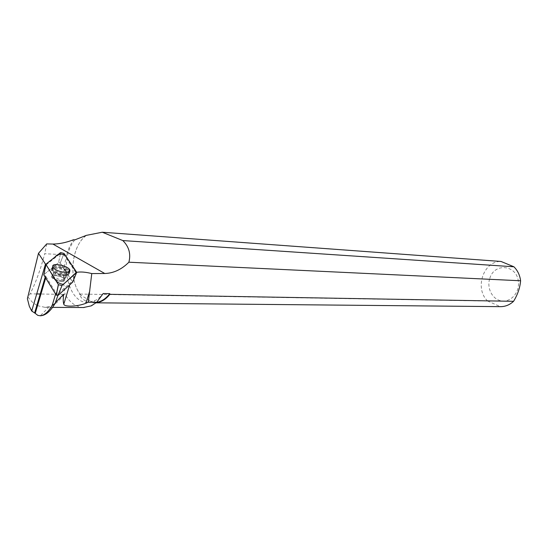 <?xml version="1.0" encoding="UTF-8"?>
<svg xmlns="http://www.w3.org/2000/svg" width="548" height="548" viewBox="0 0 548 548"><rect width="100%" height="100%" fill="white"/><g stroke="black" fill="none" stroke-linecap="round" stroke-linejoin="round"><path stroke-width="0.41" stroke-dasharray="2.74 2.06" d="M58.115 280.912C63.253 281.877 65.356 281.275 64.424 279.117C61.89 275.459 48.964 274.082 52.149 277.843L58.115 280.912M43.819 274.699L58.609 262.602L60.225 263.013L72.651 282.193M55.588 294.05L55.965 292.796L58.513 293.433L57.876 295.543M63.712 294.262C59.636 300.825 54.841 304.955 49.341 306.647L44.902 307.332L37.511 305.674M36.867 305.352L32.181 302.003L28.058 297.187L30.092 293.838C35.538 283.295 40.422 269.931 44.73 253.731L66.664 254.854L69.507 246.641L73.562 239.723M83.46 307.538C76.056 307.113 69.939 302.736 65.102 294.413L63.637 294.392M63.589 294.392L40.949 294.016M36.716 293.947L30.092 293.838M40.257 315.758L37.798 315.367M32.983 311.922L29.345 306.353M27.4 298.735L28.058 297.187M61.897 281.412C57.636 281.151 54.389 279.959 52.149 277.836C48.964 274.075 61.89 275.452 64.424 279.11C65.328 280.521 64.486 281.282 61.897 281.412M58.513 293.433L70.26 282.85L72.446 281.658L60.225 263.013L58.609 262.595L44.073 274.48L46.148 264.903L45.765 264.609M45.69 277.966L46.046 276.74L44.073 274.48M46.046 276.74L55.965 292.796M76.672 272.308L75.809 272.493L72.446 281.658M46.148 264.903L60.41 253.532L58.609 262.595L60.609 252.56M75.809 272.493L63.65 254.375L60.225 263.013L63.65 254.368L60.41 253.532M46.703 243.901L44.73 253.731M66.664 254.854C63.294 268.787 62.773 281.973 65.102 294.413M86.31 235.373C71.672 245.511 68.185 278.589 80.022 294.064L80.337 294.413L79.515 294.399C81.337 299.304 85.762 301.982 92.79 302.434L96.695 302.318M85.933 235.791C71.343 246.134 68.212 279.432 80.337 294.413M80.022 294.064L487.679 301.037L500.351 306.654L96.188 302.743M74.864 239.86C58.321 259.094 67.466 303.832 88.118 302.407L95.9 300.201L99.715 297.386L103.175 293.529M93.619 302.441L94.475 302.804M487.679 301.037C474.191 288.611 483.411 260.8 501.03 261.464M489.83 278.316C494.31 262.444 517.031 264.787 518.381 281.727C519.764 292.337 511.01 302.332 501.776 300.934C492.522 299.811 486.412 288.111 489.83 278.316M69.329 270.404C66.37 267.54 61.965 265.903 56.129 265.479C52.492 265.602 51.361 266.65 52.738 268.623C55.896 272.829 70.829 275.254 69.815 271.445M79.515 294.399L92.79 302.434M45.785 264.65L45.854 264.294M60.225 263.019L64.02 253.45L60.225 263.013M76.61 272.164L72.658 281.994M60.965 267.027C64.89 268.109 67.582 269.513 69.041 271.239C73.035 276.028 56.239 274.253 52.56 269.438C51.149 266.479 53.951 265.677 60.965 267.027M60.766 267.767C52.649 266.424 50.368 267.602 53.937 271.308C58.615 274.801 69.61 275.959 69.069 272.945C68.514 270.938 65.746 269.212 60.766 267.767M58.972 274.336L64.931 277.425C65.87 279.583 63.767 280.172 58.622 279.206L52.656 276.137C51.711 273.952 53.814 273.356 58.972 274.336M65.281 275.254C59.663 274.904 55.327 273.329 52.259 270.541C50.896 268.582 52.019 267.54 55.622 267.41C61.445 267.828 65.808 269.465 68.706 272.322C69.822 274.137 68.678 275.117 65.281 275.254M62.088 280.768C57.828 280.514 54.581 279.316 52.341 277.192C49.156 273.438 62.082 274.822 64.616 278.473C65.52 279.884 64.678 280.644 62.088 280.768M64.952 275.802L58.965 274.836L53.622 272.39C44.354 265.643 68.233 268.287 68.733 274.014C68.699 275.144 67.438 275.74 64.952 275.802M69.63 284.926L70.26 282.85M52.738 268.623L52.259 270.541L53.622 272.39L52.656 276.137L53.937 271.308L52.56 269.438L53.019 267.643M69.041 271.239L69.069 272.945L64.931 277.425L64.424 279.117L68.733 274.014L69.363 270.445M44.902 307.332L52.594 307.373M49.341 306.647L40.278 315.758M94.975 302.804L96.099 302.818M94.571 300.893L91.345 305.832M94.708 302.469L88.118 302.407M45.183 277.151L45.525 275.993"/><path stroke-width="0.82" d="M76.597 272.575L65.397 255.505C61.061 253.19 57.581 253.703 54.964 257.046L45.854 264.287L53.012 276.144C55.108 281.008 58.547 283.741 63.342 284.344L76.61 272.164L64.02 253.45L60.609 252.56L45.854 264.294L58.424 284.72L62.013 285.529L76.597 272.575L72.651 282.193L57.951 295.495L56.211 295.064L43.799 274.891L45.785 264.65M61.068 271.719C67.952 273.041 70.815 272.301 69.651 269.479C68.171 267.739 65.459 266.321 61.499 265.232C54.416 263.862 51.594 264.663 53.019 267.643C54.574 269.321 57.259 270.678 61.068 271.719M57.876 295.543L55.108 303.407C50.471 311.312 45.642 315.422 40.627 315.751L40.257 315.758M55.108 303.407L52.163 305.476L55.588 294.05M55.903 302.106L63.712 294.262C63.054 298.585 63.082 301.893 63.794 304.181L69.63 284.926M37.511 305.674L36.867 305.352M40.949 294.016L36.716 293.947M96.695 302.318C101.565 301.551 105.922 298.66 109.758 293.646L103.175 293.529L96.763 302.256L91.345 305.832L83.46 307.538M96.763 302.256L88.31 302.174L91.763 273.575C85.755 272.055 80.727 271.63 76.672 272.308M63.794 304.181C63.993 306.928 76.631 306.914 85.926 303.27L88.31 302.174M52.163 305.476C48.156 312.107 44.196 315.532 40.278 315.758L37.798 315.367L35.236 313.36L45.69 277.966M52.903 244.059C59.458 243.99 66.342 242.545 73.562 239.723L74.864 239.86L86.31 235.373L102.271 232.229L122.814 240.565L513.914 266.787C517.634 270.486 519.867 275.151 520.6 280.768L128.883 262.211C121.608 269.472 113.573 273.233 104.778 273.5L52.903 244.059L46.703 243.901L38.476 253.313L27.4 298.735L29.345 306.353L31.702 311.017L35.236 313.36M104.778 273.5L91.763 273.575M45.765 264.609L38.476 253.313M96.188 302.743C101.25 302.215 105.805 299.407 109.853 294.317L513.558 301.318C509.811 304.798 505.557 306.572 500.783 306.654L500.351 306.654M122.814 240.565C128.979 246.621 131.006 253.834 128.883 262.211M109.853 294.317L109.758 293.646M513.914 266.787L501.03 261.464L102.271 232.229M513.558 301.318C517.689 294.591 520.031 287.741 520.6 280.768M69.815 271.445L69.329 270.404M31.702 311.017L45.416 264.348M56.211 295.064L58.335 284.604M45.813 264.698L43.799 274.891M62.013 285.529L57.951 295.495M85.926 303.27L89.803 290.769M56.252 295.119L58.424 284.72M69.041 271.239L69.651 269.479M52.594 307.373L84.104 307.538M40.278 315.758L40.627 315.771M96.099 302.818L500.783 306.654M34.64 312.901L45.183 277.151"/></g></svg>
